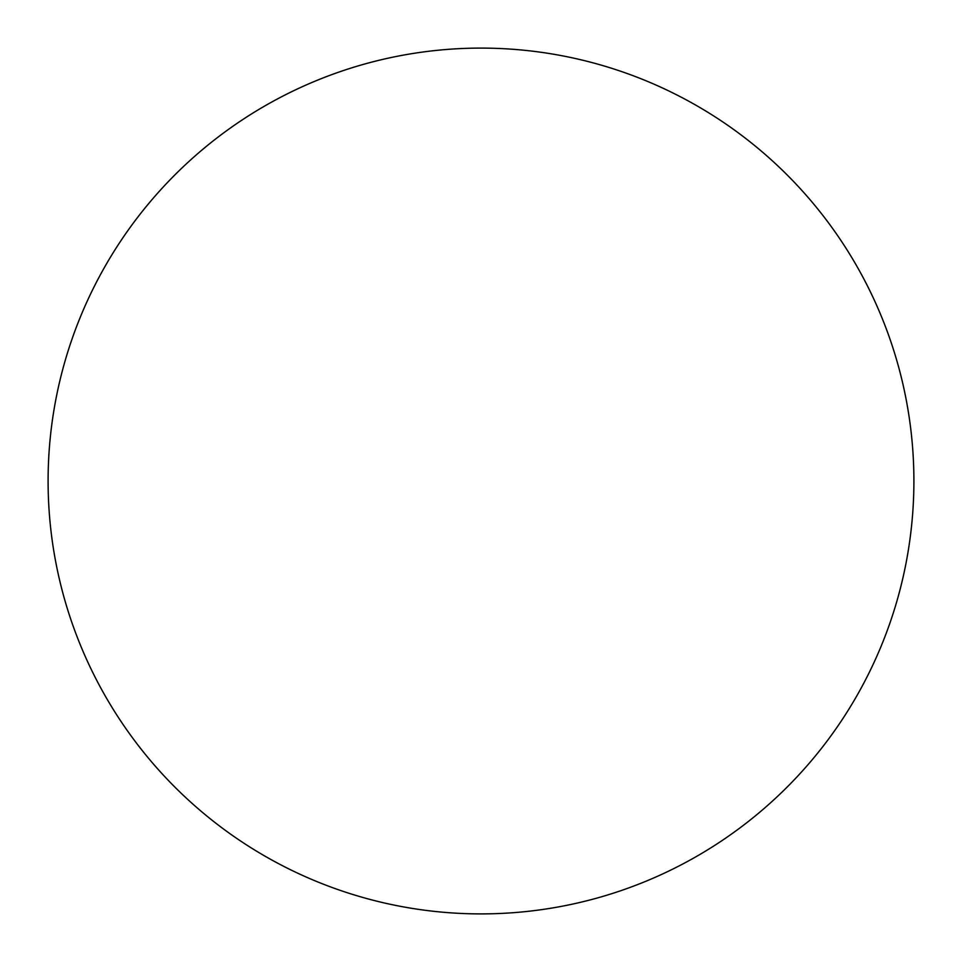 <?xml version="1.0" encoding="UTF-8"?>
<svg xmlns="http://www.w3.org/2000/svg" width="962" height="962" viewBox="0 0 962 962"><rect width="100%" height="100%" fill="white"/><g stroke="black" fill="none" stroke-linecap="round" stroke-linejoin="round"><path stroke-width="1.44" d="M481 48.1A432.9 432.9 0 0 0 48.1 481A432.9 432.9 0 0 0 481 913.9A432.9 432.9 0 0 0 913.9 481A432.9 432.9 0 0 0 481 48.1"/></g></svg>
